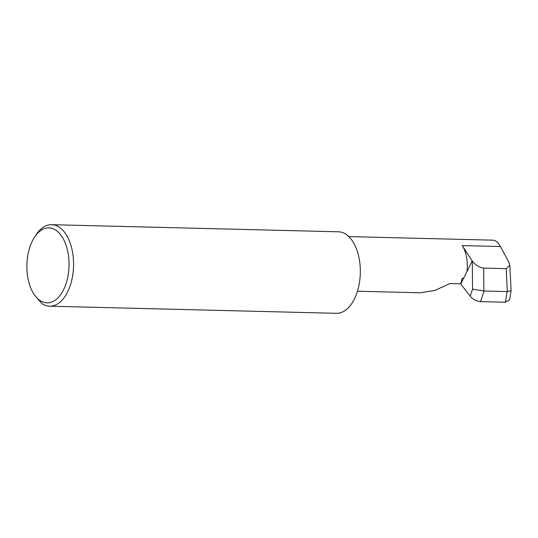 <?xml version="1.0" encoding="UTF-8"?>
<svg xmlns="http://www.w3.org/2000/svg" width="538" height="538" viewBox="0 0 538 538"><rect width="100%" height="100%" fill="white"/><g stroke="black" fill="none" stroke-linecap="round" stroke-linejoin="round"><path stroke-width="0.81" d="M505.384 302.248L507.152 291.576L511.1 290.742L509.594 299.841L505.384 302.248L480.582 301.63C476.439 301.253 472.983 299.464 470.219 296.256L472.552 289.141L472.303 261.152L462.216 245.597A27.203 15.272 91.4 0 1 466.897 271.663M472.189 260.997L463.581 278.328L462.122 278.294L460.656 283.856L449.412 283.58A27.203 15.272 -88.6 0 1 449.304 283.802L434.993 290.406L420.232 292.786L357.461 291.226M33.867 294.01A37.505 21.063 -88.6 0 0 63.632 289.592A37.505 21.063 -88.6 0 0 62.045 236.747A37.505 21.063 -88.6 0 0 34.351 237.487A37.505 21.063 -88.6 0 0 32.986 292.564A37.505 21.063 -88.6 0 0 33.867 294.01M34.351 237.487L35.864 235.126A40.774 22.892 91.4 0 1 51.668 224.689A40.774 22.892 91.4 0 1 65.972 234.319A40.774 22.892 91.4 0 1 71.863 279.726A40.774 22.892 91.4 0 1 49.644 306.203A40.774 22.892 91.4 0 1 41.648 303.392L34.358 294.864L32.986 292.564M472.303 261.152C475.787 265.335 479.573 267.655 483.655 268.099L506.184 268.657L509.809 265.342L508.766 262.053L500.441 246.545L462.216 245.597M51.668 224.689L338.429 231.797A40.774 22.892 91.4 0 1 360.305 273.122A40.774 22.892 91.4 0 1 336.411 313.311L49.644 306.203M460.656 283.856L470.219 296.256M348.812 236.592L492.727 240.156A27.203 15.272 91.4 0 1 492.969 240.17C495.754 240.405 498.242 242.53 500.441 246.545M507.152 291.576L484.059 291.004L480.582 301.63M472.552 289.141L484.059 291.004M463.581 278.328L460.831 283.862M511.1 290.742L509.809 265.342M483.655 268.099L483.864 290.991M507.347 291.576L506.184 268.657"/></g></svg>
